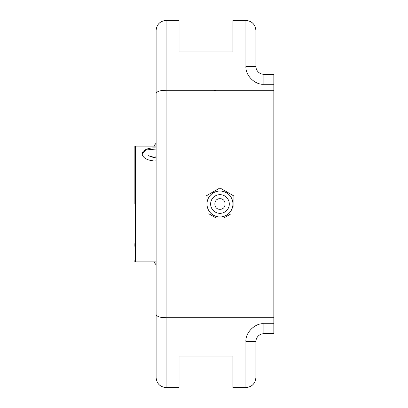 <?xml version="1.0" encoding="UTF-8"?>
<svg xmlns="http://www.w3.org/2000/svg" width="408" height="408" viewBox="0 0 408 408"><rect width="100%" height="100%" fill="white"/><g stroke="black" fill="none" stroke-linecap="round" stroke-linejoin="round"><path stroke-width="0.61" d="M215.434 217.597L208.789 213.756M222.758 189.562L219.963 187.95L205.994 196.013L205.994 206.912M229.301 204A9.333 9.333 0 0 1 219.963 213.333A9.333 9.333 0 0 1 210.63 204A9.333 9.333 0 0 1 219.963 194.667A9.333 9.333 0 0 1 229.301 204M232.937 204A12.969 12.969 0 0 1 219.963 216.969A12.969 12.969 0 0 1 206.994 204A12.969 12.969 0 0 1 219.963 191.031A12.969 12.969 0 0 1 232.937 204M273.85 90.25L273.85 74.282L263.869 74.282A7.982 7.982 0 0 1 255.887 66.3L255.887 30.381C255.25 24.363 251.925 21.032 245.907 20.4L232.937 20.4L232.937 51.933L179.056 51.933L179.056 20.4L166.082 20.4L166.082 90.25L273.85 90.25L273.85 333.719L263.869 333.719A7.982 7.982 0 0 0 255.887 341.7L255.887 377.619C255.25 383.637 251.925 386.968 245.907 387.6C251.925 386.968 255.25 383.637 255.887 377.619M273.85 323.738L263.869 323.738C254.985 322.937 245.106 332.816 245.907 341.7L245.907 387.6L232.937 387.6L232.937 356.067L179.056 356.067L179.056 387.6L166.082 387.6C160.064 386.968 156.738 383.637 156.106 377.619C156.738 383.637 160.064 386.968 166.082 387.6L166.082 90.25C160.201 90.362 156.876 91.423 156.106 93.442L156.106 314.558C156.876 316.572 160.201 317.638 166.082 317.75L273.85 317.75M215.975 90.25L213.981 90.79M134.15 150.924L134.15 147.324L135.349 146.125L135.349 261.875L156.106 261.875L156.106 377.619M231.142 213.756L224.497 217.597M210.528 193.397L205.994 196.013L205.994 199.242M233.937 199.242L233.937 196.013L219.963 187.95L217.173 189.562M233.937 206.912L233.937 196.013L229.403 193.397M156.106 78.275L156.106 30.381C156.738 24.363 160.064 21.032 166.082 20.4C160.064 21.032 156.738 24.363 156.106 30.381L156.106 314.558M156.106 329.725L156.106 314.69M156.106 287.018L156.106 204M156.106 143.203L156.106 143.193A65.219 65.219 0 0 0 153.857 146.013A65.219 65.219 0 0 1 156.106 143.193L155.229 144.254M263.869 74.282L263.869 84.262C254.862 84.971 245.198 75.312 245.907 66.3L245.907 20.4C251.925 21.032 255.25 24.363 255.887 30.381M153.775 146.125L156.106 143.193M156.106 264.807L153.775 261.875A65.219 65.219 0 0 0 156.106 264.807A65.219 65.219 0 0 1 153.775 261.875L156.106 264.807M219.963 198.721C226.772 198.395 226.782 209.6 219.963 209.279C213.16 209.605 213.149 198.4 219.963 198.721M134.15 204L134.15 147.324L134.15 204M134.15 161.69L134.15 151.45M156.106 160.839L154.107 160.951C146.834 160.237 142.846 157.881 142.137 153.877L146.375 149.94L156.106 149.032M142.137 153.877A11.975 5.987 180 0 1 156.106 147.976M134.15 243.622L134.15 246.31M156.106 156.759L154.107 157.335L148.119 155.606L154.107 157.697L156.106 157.009M154.107 157.335L154.107 157.697M263.869 323.738L263.869 333.719A7.982 7.982 0 0 0 255.887 341.7L245.907 341.7M263.869 84.262L273.85 84.262M255.887 66.3L245.907 66.3M135.349 146.125L156.106 146.125M135.349 261.875L134.15 260.676"/></g></svg>

